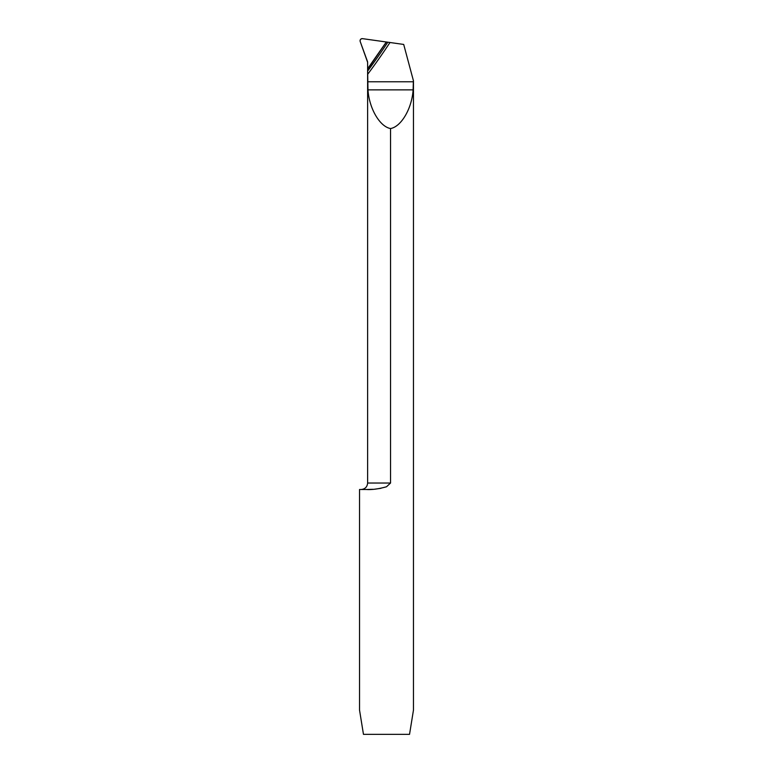 <?xml version="1.0" encoding="UTF-8"?>
<svg xmlns="http://www.w3.org/2000/svg" width="773" height="773" viewBox="0 0 773 773"><rect width="100%" height="100%" fill="white"/><g stroke="black" fill="none" stroke-linecap="round" stroke-linejoin="round"><path stroke-width="1.16" d="M367.629 71.068A647.784 647.784 0 0 0 387.824 42.206L386.423 42.013L367.619 69.328L367.977 89.861C369.175 108.481 379.785 126.656 390.549 128.55L390.549 483.028L386.519 486.758C378.664 488.961 371.958 489.869 366.383 489.502L359.532 489.502L359.532 710.078L363.465 734.35L409.535 734.35L413.468 710.078L413.468 80.894M390.549 128.55C401.303 126.656 411.912 108.481 413.12 89.861L413.381 80.576L403.699 44.438L389.988 42.505A649.755 649.755 0 0 1 367.706 74.256M366.383 489.502L372.866 489.299M375.263 489.106L380.915 488.323M387.824 42.206L389.988 42.505M386.307 41.993L367.619 68.739A646.402 646.402 0 0 0 386.307 41.993L362.527 38.65A2.155 2.155 0 0 0 360.199 41.52L367.619 62.294L367.619 69.328L386.307 41.993L362.527 38.65C360.691 38.756 359.918 39.723 360.199 41.52L367.494 61.55A2.155 2.155 0 0 1 367.619 62.294L367.619 483.028C367.243 486.961 365.078 489.116 361.155 489.502M390.549 483.028L367.619 483.028M413.381 81.774L367.706 81.774M413.12 89.861L367.977 89.861"/></g></svg>
